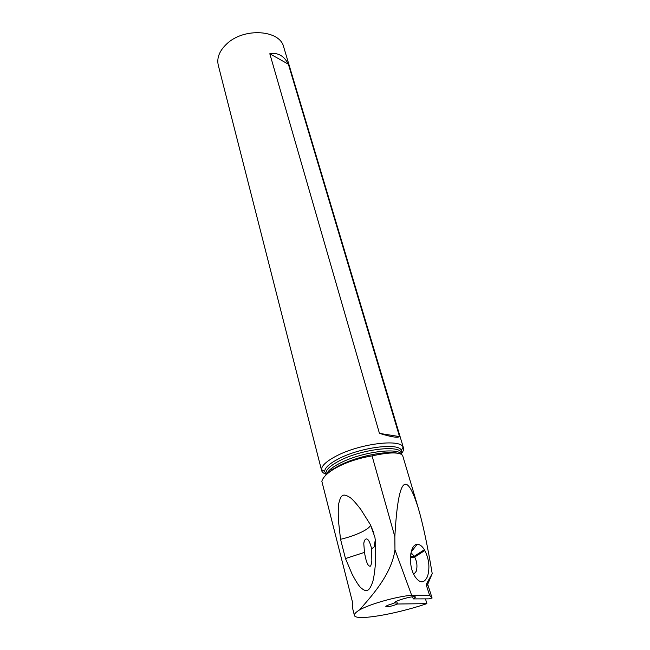 <?xml version="1.0" encoding="UTF-8"?>
<svg xmlns="http://www.w3.org/2000/svg" width="650" height="650" viewBox="0 0 650 650"><rect width="100%" height="100%" fill="white"/><g stroke="black" fill="none" stroke-linecap="round" stroke-linejoin="round"><path stroke-width="0.97" d="M426.863 603.647L425.839 603.996C394.282 614.559 355.071 621.116 354.396 615.379C354.096 614.047 355.834 612.219 359.604 609.887C368.899 598.788 391.446 575.843 394.964 549.794L394.842 536.697C398.068 478.173 405.868 468.618 418.251 508.016C422.89 523.762 427.538 545.642 432.218 573.649L427.708 584.301L432.096 598.041L429.032 598.853L413.238 598.902L415.472 597.155C415.48 594.921 393.307 601.039 394.396 602.972L391.739 603.98C388.017 605.053 386.051 605.922 385.824 606.596C387.099 607.108 390.236 606.539 395.224 604.882L397.475 604.012L426.863 603.647L425.482 598.869M396.703 601.193L397.475 604.012M432.096 598.041L429.601 595.286L426.327 585.171L426.701 583.432L432.218 573.649M359.604 609.887C370.232 603.915 396.63 596.497 411.653 595.262L429.601 595.286M413.238 598.902L412.644 596.798M354.396 615.379L352.463 607.734L352.601 602.526L321.888 481.463M394.842 536.697L372.06 455.894C387.725 452.457 397.629 452.026 401.781 454.61L402.732 455.796L418.104 507.512M395.614 601.762L396.346 604.435M411.653 595.262L394.964 549.794M424.361 549.746C422.102 546 419.673 544.212 417.073 544.391C409.76 544.408 407.948 565.533 414.602 575.9L415.244 576.964C420.217 583.692 424.336 583.448 427.594 576.241C429.991 567.556 429.065 558.976 424.816 550.517L424.361 549.746L414.213 556.286L414.676 557.066C417.064 561.795 417.568 566.572 416.179 571.399L413.757 574.348M372.06 455.894C346.864 460.038 324.529 471.648 321.839 481.276M370.402 524.688L374.92 537.282L375.724 544.294L375.44 563.891C374.627 572.488 373.709 578.524 372.678 581.986C370.76 587.267 369.029 590.005 367.494 590.2C366.096 591.264 363.732 590.314 360.401 587.348C358.418 585.227 355.688 580.897 352.211 574.372L345.475 558.553L340.551 539.305L338.447 520.78C338.114 512.688 338.203 506.992 338.723 503.709C339.869 498.656 341.193 495.958 342.696 495.625C343.915 494.496 346.442 495.162 350.269 497.616C352.617 499.411 356.111 503.319 360.758 509.356L370.402 524.688C371.028 528.507 356.257 535.633 340.551 539.305M401.546 453.399C403.26 451.344 403.902 449.507 403.463 447.882L403.138 447.111C400.189 438.514 358.662 443.901 335.733 456.332C326.373 461.321 321.62 465.741 321.474 469.601L321.579 470.438C322.01 472.087 323.505 473.354 326.072 474.248M403.463 447.882L283.717 47.068C280.093 29.867 244.156 27.3 226.907 43.753C219.529 50.659 216.637 57.777 218.246 65.106L321.579 470.438M330.541 469.186L333.889 469.016M379.446 433.371L269.807 53.763C277.908 52.341 284.099 55.819 288.381 64.212L399.523 436.597C397.735 438.011 391.048 436.93 379.446 433.371L399.523 436.597M364.488 552.386L363.789 543.668C364.057 539.094 368.046 533.902 371.605 548.787L371.841 560.926C371.264 564.956 370.614 566.694 369.891 566.15C369.411 566.117 366.73 566.361 364.488 552.386L345.475 558.553M375.724 544.294C375.765 545.529 374.392 547.024 371.605 548.787M288.381 64.212L269.807 53.763M410.849 553.369L412.132 553.914L414.213 556.286L410.442 556.701M321.856 481.349L352.601 602.526M426.449 585.764L427.822 584.886M397.621 453.212C385.751 450.474 356.322 456.625 339.446 465.497C334.839 467.862 331.338 470.177 328.941 472.444M401.83 454.651C399.116 446.899 360.912 451.986 339.731 463.312C331.866 467.423 327.486 471.144 326.576 474.492M401.944 454.74L401.464 453.107C400.709 444.438 361.116 449.158 339.113 460.98C329.721 465.969 325.349 470.267 325.983 473.899L326.219 474.841M401.562 453.448L401.375 450.32C398.523 442.341 359.629 447.46 338.098 459.054C329.298 463.718 324.813 467.854 324.642 471.461L326.081 474.297M426.701 583.432L427.976 582.66M410.402 557.538L414.676 557.066L424.816 550.517M321.474 469.601L324.642 471.461L325.983 473.899M401.464 453.107L401.375 450.32L403.138 447.111M364.203 541.304L363.789 543.668M370.467 524.81L373.945 533.276M375.318 539.614L374.124 546.942M426.327 585.171L427.708 584.301M411.133 552.037L417.073 544.391M412.132 553.914L410.727 554.068"/></g></svg>
